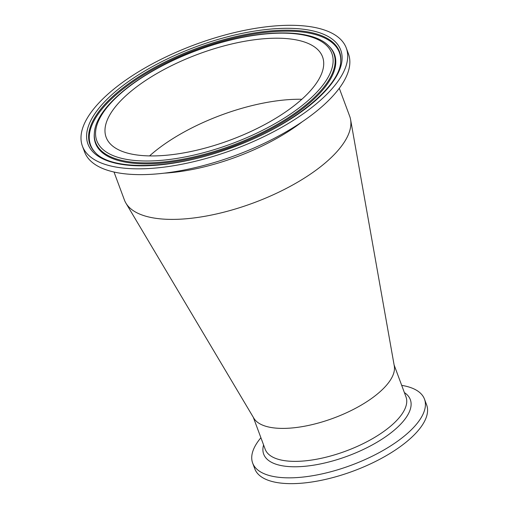 <?xml version="1.0" encoding="UTF-8"?>
<svg xmlns="http://www.w3.org/2000/svg" width="509" height="509" viewBox="0 0 509 509"><rect width="100%" height="100%" fill="white"/><g stroke="black" fill="none" stroke-linecap="round" stroke-linejoin="round"><path stroke-width="0.76" d="M260.907 437.727A91.671 36.4 -20.4 0 0 252.655 463.063L254.812 468.859A91.671 36.4 -20.4 0 0 296.047 483.55A91.671 36.4 -20.4 0 0 388.946 454.085A91.671 36.4 -20.4 0 0 426.65 404.954L424.493 399.158A91.671 36.4 -20.4 0 0 401.703 385.37M252.655 463.063A91.671 36.4 -20.4 0 0 293.89 477.747A91.671 36.4 -20.4 0 0 386.789 448.283A91.671 36.4 -20.4 0 0 424.493 399.158M114.01 172.029L124.412 200.005A120.175 47.719 -20.4 0 0 125.914 203.129L253.864 418.239A75.109 29.821 -20.4 0 0 286.713 428.317A75.109 29.821 -20.4 0 0 360.665 405.457A75.109 29.821 -20.4 0 0 394.29 366.009L350.593 119.57A120.175 47.719 -20.4 0 0 349.689 116.23L339.287 88.254M282.959 25.45A140.758 55.888 159.6 0 1 346.273 48.005A140.758 55.888 159.6 0 1 233.828 149.455A140.758 55.888 159.6 0 1 82.42 146.134A140.758 55.888 159.6 0 1 140.319 70.694A140.758 55.888 159.6 0 1 282.959 25.45M120.557 100.928A115.441 45.842 159.6 0 1 235.743 43.061A115.441 45.842 159.6 0 1 322.547 56.83A115.441 45.842 159.6 0 1 230.329 140.032A115.441 45.842 159.6 0 1 106.146 137.309A115.441 45.842 159.6 0 1 120.557 100.928M346.273 48.005L348.43 53.808A140.758 55.888 159.6 0 1 235.985 155.251A140.758 55.888 159.6 0 1 84.577 151.93L82.42 146.134M125.914 203.129A120.175 47.719 -20.4 0 0 178.474 219.264A120.175 47.719 -20.4 0 0 296.785 182.68A120.175 47.719 -20.4 0 0 350.593 119.57M301.843 99.274A115.441 45.842 -20.4 0 0 149.551 155.913M394.1 364.934L405.985 396.893A75.109 29.821 159.6 0 1 375.088 437.148A75.109 29.821 159.6 0 1 298.974 461.288A75.109 29.821 159.6 0 1 265.189 449.256L253.304 417.297M263.586 444.949A78.221 31.062 -20.4 0 0 298.878 466.696A78.221 31.062 -20.4 0 0 386.433 436.175A78.221 31.062 -20.4 0 0 404.381 392.585M280.077 28.453A134.847 53.547 -20.4 0 0 86.606 135.279A134.847 53.547 -20.4 0 0 276.362 127.473A134.847 53.547 -20.4 0 0 280.077 28.453M279.6 30.336A133.103 52.853 159.6 0 1 340.737 61.551C340.012 87.084 290.703 126.741 230.984 147.839C173.066 169.612 112.349 171.145 95.463 152.764A133.103 52.853 159.6 0 1 135.337 79.048A133.103 52.853 159.6 0 1 279.6 30.336M95.781 153.069A132.722 52.701 159.6 0 1 136.234 79.627A132.722 52.701 159.6 0 1 279.702 31.303A132.722 52.701 159.6 0 1 340.693 61.983M153.234 160.863A125.373 49.78 159.6 0 1 156.696 68.804A125.373 49.78 159.6 0 1 333.115 61.544A125.373 49.78 159.6 0 1 153.234 160.863M152.757 162.74A127.11 50.474 -20.4 0 0 317.985 93.809A127.11 50.474 -20.4 0 0 328.598 45.816C310.452 26.983 253.66 29.261 198.803 49.577C142.45 69.797 95.781 106.216 94.369 132.925A127.11 50.474 -20.4 0 0 152.757 162.74M328.598 45.816L329.234 46.44A127.498 50.626 159.6 0 1 318.589 94.572A127.498 50.626 159.6 0 1 180.549 160.615A127.498 50.626 159.6 0 1 94.299 133.81L94.369 132.925M164.184 173.168A120.175 47.719 -20.4 0 0 302.047 121.899"/></g></svg>

